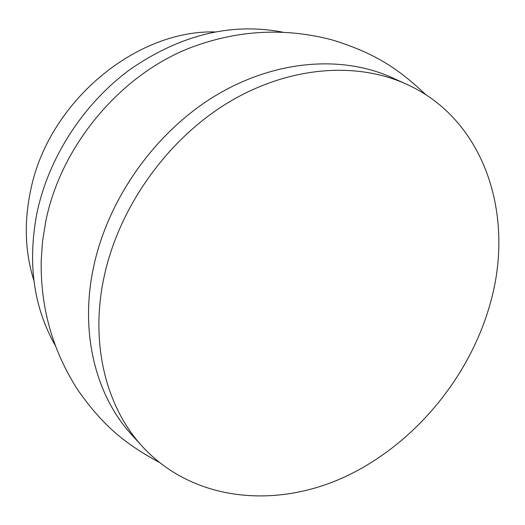 <?xml version="1.0" encoding="UTF-8"?>
<svg xmlns="http://www.w3.org/2000/svg" width="525" height="525" viewBox="0 0 525 525"><rect width="100%" height="100%" fill="white"/><g stroke="black" fill="none" stroke-linecap="round" stroke-linejoin="round"><path stroke-width="0.79" d="M159.075 462.269C127.378 444.852 104.665 428.295 77.726 389.845C52.533 350.575 40.353 307.42 41.206 260.387L42.578 241.021L45.76 221.504C61.241 143.03 124.865 69.661 197.807 45.071C242.274 29.774 287.063 28.061 332.174 39.92C377.002 53.668 399.82 70.192 426.175 95.005M142.485 446.604L131.939 435.022C95.215 395.233 79.334 331.262 93.89 265.578C108.649 198.069 155.006 132.845 214.161 96.475C273.453 60.257 341.079 54.587 391.893 77.588L406.166 84.053C485.08 119.195 516.128 216.648 489.556 305.852C467.919 380.94 410.314 448.179 340.43 478.839C270.677 509.158 191.251 499.505 142.485 446.604C105.472 406.514 89.545 341.821 104.442 275.244C119.536 206.817 166.622 140.575 226.544 103.582C286.604 66.741 354.952 60.867 406.166 84.053M55.053 345.109C33.521 306.895 27.458 262.979 36.875 213.367C48.556 157.408 83.626 103.313 130.659 69.044C180.823 34.663 231.492 22.365 282.667 32.143M214.64 31.913C134.938 30.174 48.713 102.395 30.89 189.197C23.887 221.465 24.878 251.882 33.876 280.462"/></g></svg>
